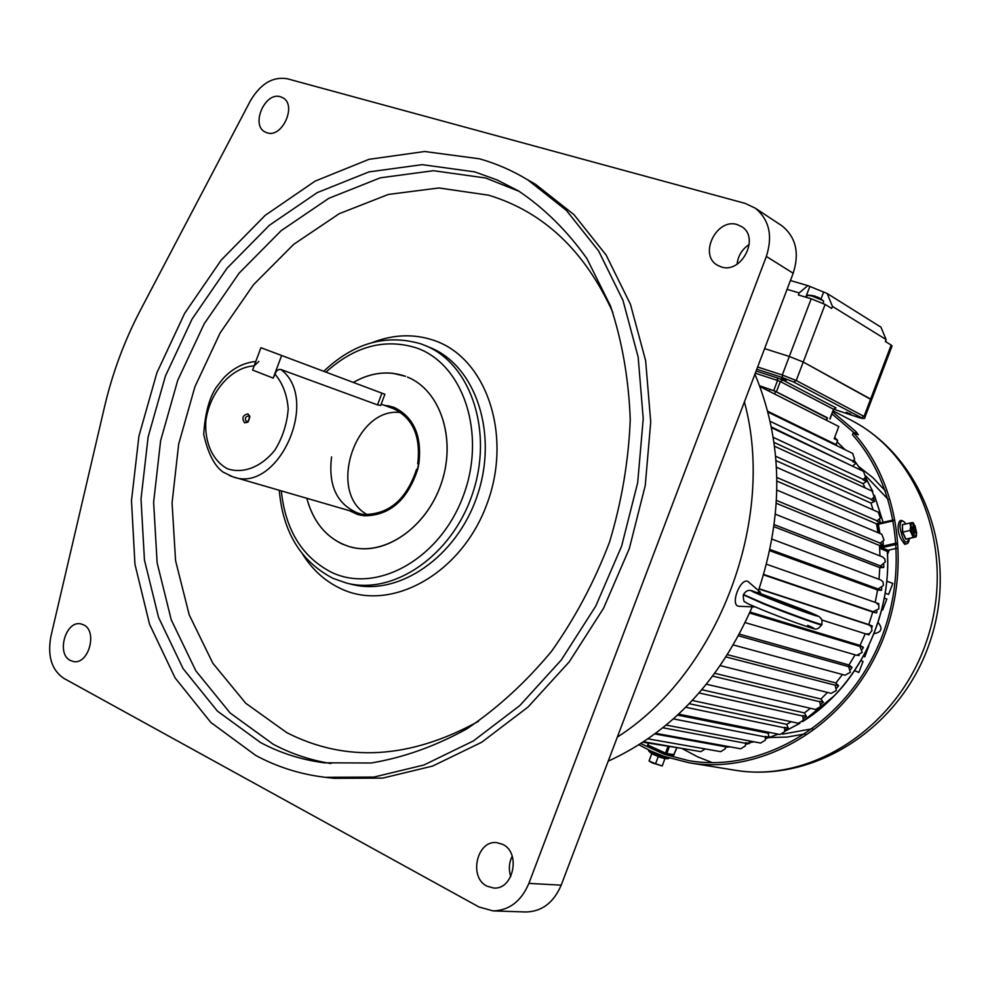 <?xml version="1.0" encoding="UTF-8"?>
<svg xmlns="http://www.w3.org/2000/svg" width="990" height="990" viewBox="0 0 990 990"><rect width="100%" height="100%" fill="white"/><g stroke="black" fill="none" stroke-linecap="round" stroke-linejoin="round"><path stroke-width="1.49" d="M647.609 744.938L665.515 753.093L665.651 754.12L666.815 753.538L674.227 754.665M677.618 715.114L768.067 733.219L769.886 732.489L768.067 733.219L769.106 737.166L765.369 736.424L765.332 740.149L760.629 743.057L666.183 725.101M689.263 703.717L786.716 724.346L791.233 721.735L786.716 724.346L788.226 728.108L784.526 727.341L784.736 731.598L779.947 734.518L678.67 714.137M701.898 689.745L804.449 712.899L810.402 708.283L804.449 712.899L806.392 716.401L802.741 715.584L803.274 720.336L798.373 723.269L692.344 700.475M714.854 673.336L820.933 699.027L827.504 692.443L820.933 699.027L823.296 702.219L819.683 701.353L820.599 706.551L815.574 709.484L706.452 684.251M727.526 654.699L835.869 682.976L842.453 674.512L835.869 682.976L838.604 685.785L835.053 684.87L836.389 690.438L831.229 693.371L720.324 665.651M739.394 634.145L848.975 664.995L855.088 654.823L848.975 664.995L852.056 667.396L848.529 666.406L850.348 672.284L845.064 675.217L733.392 644.985M750.036 612.018L860.013 645.418L865.272 633.749L860.013 645.418L863.379 647.349L859.889 646.284L862.216 652.398L856.796 655.33L745.198 622.611M871.794 627.561L872.363 626.002L868.774 624.579L872.747 612.043L763.575 574.868M880.815 579.967L883.068 581.947L883.427 585.486L878.019 589.087L881.447 590.337L877.586 589.978L875.197 602.378L877.586 589.978L769.762 550.725M882.659 556.986L884.85 558.979L885.283 561.936L880.32 566.144L883.736 567.468L879.838 567.666L878.996 579.286L879.838 567.666L773.994 526.705M881.793 534.254L884.045 540.132L879.924 543.349L883.327 544.748L879.466 545.478L879.974 555.922L879.466 545.478L776.333 503.316M878.241 512.152L880.407 517.956L876.855 521.111L880.259 522.584L876.496 523.834L878.031 532.669L876.496 523.834L776.915 481.103M872.103 491.089L874.182 496.807L871.188 499.814L874.603 501.361L871.002 503.106L873.106 509.887L871.002 503.106L776.012 460.622M863.515 471.401L865.52 477.044L863.07 479.841L866.498 481.437L863.107 483.64L865.062 487.847L863.107 483.64L774.007 442.406M852.65 453.42L854.58 458.989L852.638 461.489L856.09 463.147L852.972 465.77L853.566 466.674L771.359 426.95M759.924 386.558L838.802 426.517L834.186 438.681L837.664 440.389L836.067 444.597L837.367 445.97L836.067 444.597L767.733 411.246M881.236 545.144L881.348 546.468L879.949 546.443L880.939 548.831L881.768 547.68L881.348 546.468L896.346 543.077M876.905 523.698L878.365 524.279L878.402 523.487L893.351 520.047M648.636 743.193L647.93 746.175L665.614 754.108M667.928 746.522L665.515 753.093L666.815 753.538L669.302 746.757M608.207 761.186C671.962 731.87 719.965 680.427 752.227 606.845M758.501 590.498C784.006 513.29 782.818 441.181 754.924 374.158M617.339 737.08C718.047 673.175 776.432 519.923 744.406 401.915C776.432 519.923 718.047 673.175 617.339 737.08M349.223 510.605L357.675 514.503L364.196 515.802C389.627 515.691 407.447 500.235 417.656 469.446L418.832 463.988C422.136 435.897 413.882 417.038 394.045 407.41L383.922 405.157M388.315 405.888L384.764 405.467M418.807 464.149L417.731 463.827C420.936 436.442 412.867 418.052 393.513 408.684L392.424 408.288M418.56 464.112L417.421 469.446M364.506 515.84L364.481 514.454C389.243 514.305 406.605 499.245 416.555 469.285L417.644 469.483M364.493 514.602L361.09 514.008L360.805 515.307M392.882 373.304C379.504 371.918 366.35 374.95 353.393 382.387C371.015 372.413 388.389 370.396 405.541 376.324L392.882 373.304M306.801 498.292C313.793 523.685 328.136 539.847 349.829 546.777L355.026 547.953C389.107 554.351 429.14 523.982 442.332 480.224C455.895 436.553 439.498 389.924 407.472 377.079C440.414 390.233 456.588 439.127 441.255 483.565C426.344 528.14 383.835 556.764 349.829 546.777L342.552 544.166C324.671 535.689 312.753 520.394 306.801 498.292M417.731 463.827L418.832 464.038M393.636 407.249L388.352 405.801L387.944 406.643M400.802 412.607C355.336 406.098 326.725 492.871 367.191 514.614M331.563 456.91C328.086 485.546 336.909 504.306 358.021 513.167L361.09 514.008M349.532 510.704L358.256 514.676M360.249 515.184L360.236 513.761M381.917 393.179L260.927 347.713L384.887 394.28L381.917 393.179L377.524 404.885L380.692 405.479L384.887 394.28M377.524 404.885L280.826 369.48L278.895 369.456L276.482 371.04L273.19 378.106L252.574 370.074L273.19 378.106L281.606 355.571M258.86 361.387L254.133 365.904L252.574 370.074L260.927 347.713M902.36 524.601L902.744 532.125L905.887 539.067L908.882 538.548L905.689 539.253L902.484 532.187L902.36 524.601L904.65 524.23M913.201 528.45L911.456 526.606L911.493 528.437L913.238 530.293L913.3 533.969L914.178 534.885L914.104 531.209L915.837 533.053L915.812 531.209L914.067 529.378L913.993 525.702L913.127 524.774L913.201 528.45L911.802 528.771M913.894 523.834L912.904 522.559L909.921 523.017L910.602 526.593L912.025 522.646L915.069 525.888L916.691 533.053L915.28 537.013L912.236 533.796L910.602 526.593L910.058 530.454L913.188 537.409L916.158 536.902L916.542 535.07M902.633 524.7L909.921 523.017M902.484 532.187L910.058 530.454M905.689 539.253L913.188 537.409M908.882 538.548L916.158 536.902M913.151 525.9L913.993 525.702M912.669 529.687L914.067 529.378M914.413 531.531L915.812 531.209M913.25 531.407L914.104 531.209M669.648 758.204L663.597 757.647L649.452 751.744L651.655 753.576L664.971 758.6M662.31 765.753L664.909 758.687L658.189 756.669L655.59 763.736L662.199 765.963L652.15 762.857L649.056 761.013L651.742 753.65M649.081 761.05L655.59 763.736M658.251 756.484L651.742 753.761L649.143 760.815M752.784 605.905L755.036 606.87M760.246 592.045L747.809 581.353C740.149 578.123 730.162 604.445 738.354 606.251L754.281 606.919M761.322 594.074L759.677 591.748L756.805 592.614L798.72 608.046C833.394 621.769 804.437 612.562 770.393 598.95C756.88 593.517 752.276 591.376 756.595 592.527L753.006 591.154C748.688 590.052 753.922 592.466 768.698 598.406C806.825 613.652 839.062 623.886 800.328 608.565L761.285 593.876M761.273 593.876L800.403 608.59C823.804 618.02 818.458 616.498 820.821 618.23C821.91 619.468 822.232 621.46 821.787 624.207C825.264 626.571 789.401 613.738 763.637 603.368L743.49 594.569C745.792 590.671 748.848 589.495 752.623 591.018L753.006 591.154M886.087 339.607L885.704 341.699M850.831 414.154L846.24 412.224L850.831 414.154M786.283 380.296L781.32 378.18L786.283 380.296M832.429 306.393L831.649 308.447L825.115 304.425L803.249 362.031L789.302 356.474L764.614 348.629L789.302 356.474L803.249 362.031L871.559 399.849L870.643 399.069L891.186 345.077L885.369 341.488L886.112 339.558L832.429 306.393L827.157 293.473L807.828 285.627L799.165 292.929L787.087 289.352M827.553 418.263L774.192 390.753M759.627 385.766L775.578 391.384L827.244 417.706L826.737 420.404M807.271 295.317L811.701 295.948L822.814 300.453L823.668 301.368L823.111 303.336M819.695 298.163L816.923 296.802M817.394 297L818.903 297.73M814.275 295.948L815.599 296.307M790.428 280.529L807.828 285.627M827.157 293.473L880.964 327.195L886.112 339.558M799.165 292.929L798.385 294.983L811.194 298.782L825.115 304.425M858.008 417.248C862.005 418.522 863.193 418.696 861.56 417.755L864.047 416.406L796.232 380.519L782.273 375L782.471 377.574L793.634 381.992L796.232 380.519L803.249 362.031L870.643 399.069L864.047 416.406L864.975 417.149C865.396 418.918 863.094 418.956 858.095 417.285L833.79 409.254L858.045 417.26M871.596 399.75L892.052 345.993L891.186 345.077M872.363 626.002L868.898 624.863L871.559 627.041L871.93 630.618L869.48 633.749L866.015 633.971M876.274 602.761L878.823 605.212L878.823 608.85L873.056 611.758L876.509 612.934L872.747 612.043L868.774 624.579L759.107 588.741M745.73 744.307L749.405 743.453L745.606 742.735L745.396 745.903L740.78 748.787L655.702 733.33M725.608 747.24L729.432 746.905L725.596 746.212L725.274 748.787L720.732 751.658L648.005 738.849M683.335 748.638L642.993 742.215M705.251 748.935L700.821 751.658L643.686 741.77M749.405 743.453L749.034 740.854M859.258 655.293L858.219 655.491M869.418 633.773L868.985 634.862L866.881 634.206M878.613 604.754L878.848 603.739L877.053 603.12M837.664 440.389L834.657 437.444M856.09 463.147L854.011 460.09M866.498 481.437L864.889 478.22M874.603 501.361L873.477 498.094M880.259 522.584L879.59 519.379M883.327 544.748L883.068 541.728M883.736 567.468L883.823 564.758M881.447 590.337L881.793 588.06M876.509 612.934L876.979 611.214M862.401 649.316L863.379 647.349M850.62 669.599L852.056 667.396M836.699 688.062L838.604 685.785M820.933 704.422L823.296 702.219M803.62 718.406L806.392 716.401M785.082 729.803L788.226 728.108M765.678 738.478L769.106 737.166M247.97 413.87C242.649 415.144 241.535 418.127 244.617 422.841L247.847 422.173L249.839 416.307L247.97 413.87M248.527 415.949L248.44 415.911C245.174 416.802 244.493 418.683 246.436 421.542L248.453 421.134L249.69 417.471L248.527 415.949M878.142 622.549C882.919 628.489 881.595 632.177 874.158 633.625L874.43 633.699M906.271 543.782L904.897 544.413L903.313 542.532M832.008 413.931L854.828 433.373M832.751 411.964L855.942 431.591L858.293 434.771L853.281 432.593L852.464 434.746C900.999 488.763 910.924 582.566 873.155 656.407C835.61 730.397 757.102 772.621 688.706 760.629L664.278 754.306L640.852 743.601M853.281 432.593C902.707 486.882 913.201 581.798 875.197 656.704C837.429 731.759 757.981 774.737 688.731 762.708L663.82 756.286L650.665 750.903L638.958 744.802M882.659 610.026L881.855 609.716M864.815 656.791L863.49 656.259M886.817 581.155L892.807 583.419L888.599 594.446L885.27 593.159M858.875 672.371L854.679 670.651M884.404 598.096L886.854 599.037L882.647 610.063L881.843 609.753M868.861 645.814L864.79 656.865L863.453 656.333M889.218 550.032L887.51 554.511M888.599 594.446L885.27 593.171M861.003 660.627L863.033 661.456L858.837 672.457L854.63 670.725M833.209 696.91L832.565 697.554M280.479 96.773C264.998 91.451 250.396 125.21 265.196 132.041L267.053 132.809C282.311 138.402 297.297 104.767 282.67 97.676L280.479 96.773M83.618 624.851L80.933 623.91C65.81 620.049 56.022 653.796 70.34 660.479L73.359 661.518C88.506 665.107 97.973 631.212 83.618 624.851M510.753 876.583C508.514 869.579 508.996 862.773 512.189 856.164M502.734 844.383L496.807 842.639C476.945 839.866 468.406 877.338 486.932 886.137L493.589 888.018C513.365 890.159 521.173 852.687 502.734 844.383M737.092 264.194C738.07 255.742 742.104 249.171 749.22 244.468M737.216 224.582C716.673 217.689 698.495 254.541 717.168 265.085L721.19 266.916C741.287 274.156 760.11 237.86 741.931 226.797L737.216 224.582M260.531 742.525L217.478 711.166L183.101 668.646L158.549 617.401L144.441 559.994L141.013 498.972L148.141 436.887L165.379 376.15L192.011 319.164L227.094 268.166L269.342 225.312L317.233 192.629L368.911 171.913L422.21 164.649L474.656 171.876L497.054 179.92L518.5 190.934C544.426 208.346 567.233 230.905 586.897 258.576L610.508 305.997C622.178 341.352 628.749 379.207 630.246 419.55C628.638 460.585 621.757 501.361 609.605 541.889C594.582 581.415 575.227 617.884 551.541 651.309C525.839 682.259 497.636 708.098 466.921 728.826C435.39 746.212 403.487 757.61 371.213 762.993L324.237 762.807C301.517 759.825 280.281 753.068 260.531 742.525M479.556 158.833C496.423 163.585 512.56 170.639 527.955 180.007L566.404 210.4L598.616 250.94L622.982 300.428L638.166 357.105L643.228 418.721L637.684 482.65L621.646 546.047L595.782 606.066L561.293 659.996L519.837 705.548L473.381 740.941L424.042 764.961L373.935 777.076L325.067 777.298C300.242 774.279 277.126 766.978 255.705 755.407L210.808 722.428L175.057 677.853L149.564 624.269L134.962 564.325L131.484 500.705L138.947 435.996L156.915 372.723L184.66 313.323L221.166 260.135L265.159 215.375L315.067 181.145L368.985 159.328L424.673 151.507L479.556 158.833M526.952 179.388L535.664 184.412L574.014 214.694L606.14 255.074L630.457 304.326L645.641 360.694L650.727 421.963L645.257 485.521L629.331 548.547L603.603 608.194L569.287 661.79L528.017 707.058L481.759 742.215L432.593 766.087L382.647 778.115L333.927 778.313L325.945 777.398M287.199 78.742C272.77 76.354 260.469 83.766 250.322 100.955L140.555 309.895C124.542 340.486 112.563 372.661 104.618 406.445L50.898 636.36C47.322 655.962 51.591 669.933 63.706 678.274L479.036 907.013L493.094 910.899C509.281 910.441 521.21 901.284 528.883 883.402L766.347 256.447C772.955 235.83 769.279 219.755 755.345 208.209L745.223 203.408L287.199 78.742M780.318 224.742L782.236 226.017C795.985 237.39 799.635 253.118 793.188 273.24L561.194 885.159C553.695 902.608 541.976 911.543 526.012 911.988L493.094 910.899M676.665 748.032L673.485 755.395L665.985 754.182M883.08 522.398L874.492 495.507M872.735 491.436L865.458 477.192L872.809 491.486M861.251 470.324L854.42 460.659M845.126 449.745L837.107 441.874L845.163 449.769M753.984 741.795L749.306 742.748L753.947 741.782M765.666 738.676L778.214 734.159M784.86 731.251L799.734 723.319M802.63 721.537C856.647 688.298 892.064 617.698 887.263 551.405L880.939 548.831M879.949 546.443L879.875 545.403M878.452 532.855L876.991 524.391M893.487 520.777L878.365 524.279L879.937 533.474M896.433 544.364L881.768 547.68L888.092 550.254L896.655 548.336L888.092 550.254L887.275 551.566M647.831 746.076L647.534 745.458M905.899 523.945C902.373 519.144 900.393 520.134 899.96 526.928C902.806 541.852 905.924 545.688 909.315 538.449C908.337 550.91 897.88 539.451 898.128 527.274C898.648 519.428 901.234 518.314 905.899 523.945M648.475 749.863L648.858 751.249M743.391 594.829L763.451 603.851C789.216 614.233 825.078 627.066 821.601 624.69L821.712 624.405M807.692 625.333C828.444 634.293 793.51 622.537 764.07 610.595M821.527 624.888C818.916 628.724 816.144 629.925 813.211 628.489C809.919 627.957 783.337 618.404 763.958 610.558C742.364 601.635 748.564 603.838 745.223 602.007C743.973 602.353 743.329 600.027 743.304 595.052L743.564 594.346M756.125 371.015L777.36 377.933L777.558 380.469L755.296 373.193M773.722 390.567L777.558 380.469L780.306 381.546L782.867 380.111L777.36 377.933M782.867 380.111L835.993 407.892L833.53 409.254L780.306 381.546L776.469 391.681M834.978 407.88L835.993 407.892M829.868 418.881L833.53 409.254L830.066 419.018M757.647 367.018L782.273 375L811.194 298.782M782.471 377.574L756.805 369.233M861.56 417.755L793.634 381.992M770.072 389.219L769.279 391.298M775.578 391.384L774.588 393.983M827.244 417.706L826.304 420.181M821.007 298.992L823.507 292.409M805.786 297.173L809.721 286.803M759.008 589.013L869.406 625.061M749.591 613.02L860.36 646.557M738.503 635.815L848.962 666.74M726.091 656.976L835.424 685.266M712.788 676.133L820.017 701.799M699.138 692.963L803.014 716.079M685.773 707.268L784.736 727.86M673.435 718.901L765.505 736.981M662.879 727.786L745.693 743.304M654.848 733.961L725.608 746.782M763.698 574.423L873.576 611.882M770.022 549.487L878.563 589.137M774.267 524.65L880.865 566.107M776.494 500.457L880.457 543.238M776.865 477.465L877.375 520.938M775.64 456.242L871.695 499.566M773.24 437.345L863.54 479.531M770.171 421.319L853.083 461.13M280.826 369.48C320.896 399.069 278.054 494.307 232.836 476.796L229.358 475.522M274.762 373.898C282.521 382.87 287.013 394.49 288.214 408.734C287.137 423.534 282.719 437.308 274.96 450.029C261.434 467.008 243.144 474.111 227.453 468.765C212.763 460.932 204.559 442.679 205.809 421.183C209.571 392.164 231.301 367.092 254.133 365.904M858.763 466.575L872.908 477.7L885.468 491.015M805.266 733.85L787.236 737.055L769.242 737.55M712.454 762.684L697.604 756.818L682.642 748.836M847.688 418.448L853.269 421.344C921.616 457.665 956.352 555.105 926.454 641.582C897.175 728.281 810.216 783.659 734.097 770.072L690.042 762.919M855.199 433.558L855.942 431.591M330.969 763.538C310.415 760.221 291.134 753.774 273.116 744.183L230.163 713.035L195.834 670.812L171.282 619.913L157.138 562.889L153.623 502.289L160.64 440.624L177.73 380.333L204.212 323.755L239.11 273.153L281.16 230.67L328.853 198.297L380.321 177.816L433.41 170.701L485.644 178.002L519.329 191.429M478.529 721.302C409.872 759.021 345.956 762.795 286.766 732.637L245.718 703.234L212.825 663.213L189.226 614.889L175.564 560.637L172.074 502.92L178.658 444.164L194.931 386.706L220.201 332.826L253.539 284.675L293.708 244.332L339.236 213.692L388.328 194.448L438.879 187.964L488.553 195.179C543.485 211.761 584.929 250.878 612.884 312.518M372.537 342.478C393.575 334.348 414.068 333.655 434.028 340.411C486.536 357.86 513.117 435.786 486.61 504.925C460.87 574.373 390.666 612.662 340.82 588.654C325.277 581.365 312.58 569.955 302.754 554.425M421.431 344.037L426.69 346.141C471.512 365.261 493.54 432.729 472.341 494.245C451.688 555.959 393.265 595.634 346.228 582.999L333.432 578.494M427.68 346.587L431.553 348.171C476.314 367.265 498.317 434.523 477.205 495.842C456.613 557.333 398.314 596.859 351.351 584.249L347.738 583.37M325.982 372.116C354.63 346.228 384.714 338.135 416.233 347.849C463.419 363.825 486.932 434.127 463.072 496.448C439.894 559.041 376.905 593.913 331.91 572.505C302.334 557.432 285.466 530.219 281.296 490.879M793.188 273.24L766.347 256.447M561.194 885.159L528.883 883.402M648.141 743.106L647.93 746.175L665.837 754.17L673.559 755.395L676.789 748.056M765.666 738.701L778.264 734.172M784.847 731.301L799.858 723.306M802.543 721.648L834.459 695.624C868.614 660.875 891.111 603.479 887.349 551.492L888.179 550.267M854.184 460.325L861.3 470.349M874.504 495.408L883.154 522.386M893.339 520.01L877.944 523.438M233.714 477.056L358.021 513.167M665.07 758.612L668.163 758.687M812.778 614.592L756.521 593.146M835.572 408.066L833.729 409.39M871.559 399.849L865.013 417.062M823.494 300.935L819.324 297.953M813.31 295.676L808.174 295.131M807.345 295.169L806.305 297.334M767.968 412.137L852.798 453.482M771.507 427.692L863.664 471.463M774.527 446.243L872.252 491.151M776.457 467.218L878.39 512.226M776.878 490.075L881.929 534.315M775.455 514.243L882.795 557.048M772.039 539.154L880.939 580.016M766.532 564.25L876.398 602.799M821.787 619.975L866.225 634.046M381.187 404.155L393.513 408.684M255.791 361.474C243.651 362.662 232.848 368.255 223.369 378.267L216.179 387.412C209.187 398.19 205.029 413.832 203.705 434.325C207.925 453.284 214.385 465.882 223.109 472.119L232.836 476.796M249.69 417.471L249.839 416.307M248.453 421.134L247.847 422.173M690.03 760.84L688.706 760.629M734.097 770.072C814.523 783.87 901.148 727.39 929.697 642.584C959.013 558.038 925.192 460.028 853.269 421.344L833.159 410.912M865.804 475.905L888.29 499.505M812.58 728.714L782.484 734.172M778.87 734.295L777.93 734.308M717.168 265.085L718.072 265.629M323.792 371.287C353.875 342.788 386.348 333.68 421.22 343.963L428.645 346.958M279.267 490.285C282.917 532.162 300.799 561.503 332.937 578.308L346.228 582.999M527.955 180.007L535.664 184.412M782.236 226.017L755.345 208.209M324.237 762.807L325.302 762.931"/></g></svg>
